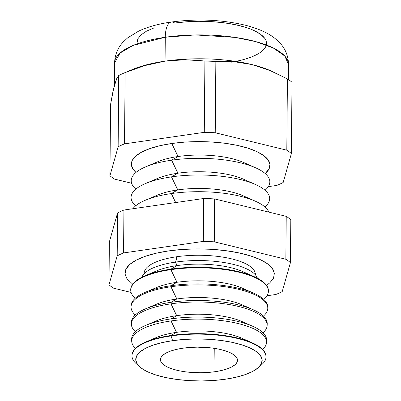 <?xml version="1.0" encoding="UTF-8"?>
<svg xmlns="http://www.w3.org/2000/svg" width="401" height="401" viewBox="0 0 401 401"><rect width="100%" height="100%" fill="white"/><g stroke="black" fill="none" stroke-linecap="round" stroke-linejoin="round"><path stroke-width="0.6" d="M125.262 275.231A74.721 24.807 0.5 0 1 168.565 250.921A74.721 24.807 0.5 0 1 274.164 272.194M254.244 273.667A58.08 19.283 -179.5 0 0 175.453 262.114A9.584 3.794 81.8 0 0 176.555 256.765A55.554 18.446 0.5 0 1 255.066 272.585A55.554 18.446 -179.5 0 0 176.555 256.765A55.554 18.446 -179.5 0 0 146.41 268.104M265.998 357.171L266.013 356.715A67.027 22.255 -179.5 0 0 171.057 335.482L176.555 332.354A53.985 17.925 -179.5 0 0 156.365 337.522L145.989 341.898A67.027 22.255 0.5 0 1 171.057 335.482A67.027 22.255 -179.5 0 0 131.974 355.547L131.979 355.998A67.012 22.25 0.5 0 1 171.057 335.938A67.012 22.25 -179.5 0 0 136.2 363.662L139.718 366.825A63.228 20.992 0.5 0 1 172.605 340.665L171.057 335.938A67.012 22.25 0.5 0 1 265.998 357.171A67.012 22.25 0.5 0 1 259.653 366.303A67.012 22.25 -179.5 0 0 261.647 364.76A67.012 22.25 -179.5 0 0 244.75 340.479A67.012 22.25 -179.5 0 0 171.057 335.938L172.605 340.665L184.325 339.411L196.605 338.955L208.976 339.301L220.961 340.439L232.104 342.329L241.968 344.895L250.184 348.043L256.429 351.647L260.47 355.567L262.144 359.657L261.387 363.762L258.234 367.717L252.805 371.371L245.302 374.594L236.024 377.246L225.317 379.236A63.228 20.992 0.5 0 1 139.718 366.825M131.979 355.772A67.027 22.255 0.5 0 1 145.989 341.898M151.929 339.717A53.985 17.925 0.5 0 1 176.555 332.354L171.016 320.935A67.428 22.386 -179.5 0 0 135.443 348.364A67.428 22.386 0.5 0 1 131.698 341.121A67.428 22.386 0.5 0 1 171.016 320.935L171.011 318.9L176.701 315.662A53.985 17.925 -179.5 0 0 156.51 320.83L145.769 325.356A67.483 22.406 0.5 0 1 171.011 318.9A67.483 22.406 -179.5 0 0 131.658 339.101L131.698 341.121M131.749 340.113A67.483 22.406 0.5 0 1 145.769 325.356M151.944 323.101A53.985 17.925 0.5 0 1 176.701 315.662L170.966 303.843A67.899 22.541 -179.5 0 0 135.358 331.667A67.899 22.541 0.5 0 1 131.378 324.168A67.899 22.541 0.5 0 1 170.966 303.843L170.961 302.314L176.846 298.971A53.985 17.925 -179.5 0 0 156.656 304.138L145.553 308.82A67.939 22.556 0.5 0 1 170.961 302.314A67.939 22.556 -179.5 0 0 131.348 322.655L131.378 324.168M131.398 323.412A67.939 22.556 0.5 0 1 145.553 308.82M151.964 306.489A53.985 17.925 0.5 0 1 176.846 298.971L170.921 286.75A68.365 22.702 -179.5 0 0 135.287 314.975A68.365 22.702 0.5 0 1 131.052 307.221A68.365 22.702 0.5 0 1 170.921 286.75L170.916 285.733L176.991 282.284A53.985 17.925 -179.5 0 0 156.801 287.447L145.332 292.279A68.396 22.707 0.5 0 1 170.916 285.733A68.396 22.707 -179.5 0 0 131.032 306.209A68.396 22.707 0.5 0 1 145.332 292.279M151.979 289.873A53.985 17.925 0.5 0 1 176.991 282.284L170.871 269.662A68.837 22.857 -179.5 0 0 135.217 298.279A68.837 22.857 0.5 0 1 130.731 290.269A68.837 22.857 0.5 0 1 170.871 269.662L170.871 269.151L177.137 265.592L175.453 262.114A58.08 19.283 -179.5 0 0 141.959 277.186M151.999 273.256A53.985 17.925 0.5 0 1 177.137 265.592A53.985 17.925 -179.5 0 0 156.946 270.755L145.117 275.743A68.852 22.862 0.5 0 1 170.871 269.151A68.852 22.862 -179.5 0 0 130.721 289.763L130.731 290.269M130.731 290.018A68.852 22.862 0.5 0 1 145.117 275.743M157.603 195.066A53.985 17.925 0.5 0 1 177.798 189.899L171.337 193.573L175.693 202.55L171.337 193.573A69.308 23.012 -179.5 0 0 132.896 208.736A69.308 23.012 0.5 0 1 145.413 200.204A69.308 23.012 0.5 0 1 171.337 193.573L177.798 189.899L171.483 176.881A69.308 23.012 -179.5 0 0 135.713 205.803A69.308 23.012 0.5 0 1 145.558 183.513A69.308 23.012 0.5 0 1 171.483 176.881L177.944 173.207L171.628 160.189A69.308 23.012 -179.5 0 0 135.859 189.112A69.308 23.012 0.5 0 1 145.703 166.821A69.308 23.012 0.5 0 1 171.628 160.189L178.089 156.515L171.773 143.498A69.308 23.012 -179.5 0 0 136.004 172.42L133.242 169.443L131.408 164.956L132.235 160.46L135.688 156.124L141.643 152.119L149.864 148.591L160.039 145.678L171.773 143.498L178.089 156.515A53.985 17.925 -179.5 0 0 157.899 161.683A53.985 17.925 0.5 0 1 178.089 156.515L171.628 160.189A69.308 23.012 0.5 0 1 255.577 167.778A69.308 23.012 0.5 0 1 265.036 190.239A69.308 23.012 -179.5 0 0 248.139 164.976A69.308 23.012 -179.5 0 0 171.628 160.189L177.944 173.207A53.985 17.925 -179.5 0 0 157.753 178.375A53.985 17.925 0.5 0 1 177.944 173.207L171.483 176.881A69.308 23.012 0.5 0 1 255.432 184.47A69.308 23.012 0.5 0 1 264.886 206.931A69.308 23.012 -179.5 0 0 247.988 181.668A69.308 23.012 -179.5 0 0 171.483 176.881L177.798 189.899A53.985 17.925 -179.5 0 0 157.608 195.066L145.413 200.204M129.383 70.877A87.007 28.887 -179.5 0 0 129.378 70.877A87.007 28.887 0.5 0 1 165.072 61.132L165.277 37.248A87.007 28.887 -179.5 0 0 114.546 63.032L120.019 53.072L133.102 45.423L165.277 37.248A22.235 8.797 -98.2 0 1 171.232 22.045A22.235 8.797 -98.2 0 1 174.731 23.057L186.736 21.779M114.335 86.912A87.007 28.887 0.5 0 1 114.716 84.3L112.631 93.112L110.566 104.46L109.944 175.738L110.566 104.46L113.673 88.345L116.766 78.516L114.716 84.3M215.021 371.707L214.781 348.409L215.021 371.707L221.547 370.494L227.202 368.875L231.773 366.91L235.086 364.684L237.006 362.273L237.467 359.772L236.445 357.281L233.983 354.89L230.179 352.695L225.172 350.775L219.157 349.211L212.37 348.058L197.523 347.156L190.039 347.436L182.896 348.198A38.536 12.792 0.5 0 1 237.492 360.088A38.536 12.792 0.5 0 1 215.021 371.707A38.536 12.792 0.5 0 1 160.435 359.416A38.536 12.792 0.5 0 1 182.896 348.198L176.375 349.411L170.716 351.025L166.144 352.99L162.836 355.216L160.916 357.627L160.455 360.128L161.473 362.619L163.934 365.01L167.743 367.206L172.751 369.126L178.761 370.689L185.553 371.842L200.395 372.75L207.883 372.469L215.021 371.707M138.165 365.246A67.012 22.25 0.5 0 1 131.979 355.998M267.778 308.414A68.365 22.702 0.5 0 1 263.412 316.093A68.365 22.702 -179.5 0 0 246.029 291.362A68.365 22.702 -179.5 0 0 170.921 286.75A68.365 22.702 0.5 0 1 267.778 308.414L267.813 307.402A68.396 22.707 -179.5 0 0 170.916 285.733L170.921 286.75L176.846 298.971L170.961 302.314A67.939 22.556 0.5 0 1 253.252 309.757A67.939 22.556 0.5 0 1 267.146 324.599A67.939 22.556 -179.5 0 0 267.216 323.843A67.939 22.556 -179.5 0 0 170.961 302.314L170.966 303.843L176.701 315.662L171.011 318.9A67.483 22.406 0.5 0 1 252.745 326.289A67.483 22.406 0.5 0 1 266.51 341.286A67.483 22.406 -179.5 0 0 266.615 340.279A67.483 22.406 -179.5 0 0 171.011 318.9L171.016 320.935A67.428 22.386 0.5 0 1 266.54 342.299A67.428 22.386 0.5 0 1 262.67 349.477A67.428 22.386 -179.5 0 0 244.62 325.331A67.428 22.386 -179.5 0 0 171.016 320.935L176.555 332.354A53.985 17.925 0.5 0 1 246.334 340.539M170.966 303.843A67.899 22.541 0.5 0 1 267.161 325.356A67.899 22.541 0.5 0 1 263.046 332.785A67.899 22.541 -179.5 0 0 245.322 308.349A67.899 22.541 -179.5 0 0 170.966 303.843M268.394 291.472L268.414 290.966A68.852 22.862 -179.5 0 0 170.871 269.151L170.871 269.662A68.837 22.857 0.5 0 1 268.394 291.472A68.837 22.857 0.5 0 1 263.773 299.402A68.837 22.857 -179.5 0 0 246.73 274.379A68.837 22.857 -179.5 0 0 170.871 269.662L176.991 282.284A53.985 17.925 0.5 0 1 247.156 290.705M118.616 75.659L118.145 146.791L109.944 175.738A97.443 32.356 0.5 0 0 114.526 179.097L131.608 183.252L114.526 179.097A97.443 32.356 0.5 0 1 109.944 175.738L118.145 146.791A97.443 32.356 0.5 0 1 124.51 143.864L204.284 132.335A97.443 32.356 0.5 0 1 215.232 132.761L286.805 150.185A97.443 32.356 0.5 0 1 291.387 153.538L292.008 82.255A97.443 32.356 -179.5 0 0 287.427 78.902L286.805 150.185A97.443 32.356 0.5 0 1 291.387 153.538L283.181 182.485A97.443 32.356 0.5 0 1 276.82 185.417L268.309 186.645L276.82 185.417A97.443 32.356 0.5 0 0 283.181 182.485L291.387 153.538L292.008 82.255A97.443 32.356 0.5 0 0 287.427 78.902L269.698 70.396L251.693 64.506L233.623 61.619L215.853 61.478A97.443 32.356 -179.5 0 0 204.906 61.052L204.284 132.335A97.443 32.356 0.5 0 1 215.232 132.761L215.853 61.478L215.232 132.761L286.805 150.185L287.427 78.902L270.454 70.666A87.007 28.887 -179.5 0 0 251.693 64.506A87.007 28.887 -179.5 0 0 165.072 61.132L144.881 65.564L125.132 72.581A97.443 32.356 -179.5 0 0 118.766 75.508L118.145 146.791A97.443 32.356 0.5 0 1 124.51 143.864L125.132 72.581L124.51 143.864L204.284 132.335L204.906 61.052L185.107 59.734L165.072 61.132L175.112 60.06L185.107 59.734L195.056 60.095L204.906 61.052A97.443 32.356 0.5 0 1 215.853 61.478L233.623 61.619L242.635 62.686L251.693 64.506L260.73 67.092L273.683 72.09M124.22 72.962A97.443 32.356 0.5 0 1 125.132 72.581L144.881 65.564L154.981 62.972L165.072 61.132A87.007 28.887 -179.5 0 0 132.525 69.458L124.22 72.962A97.443 32.356 0.5 0 0 118.766 75.508L116.766 78.516M265.181 173.548L269.096 168.816L269.923 164.32L268.089 159.834L263.663 155.533L256.815 151.583L247.813 148.139L236.996 145.322L224.781 143.252L211.643 142.004L198.084 141.623L184.62 142.124L171.773 143.498A69.308 23.012 -179.5 0 1 248.284 148.285A69.308 23.012 -179.5 0 1 265.181 173.548M214.655 198.931A97.443 32.356 -179.5 0 0 203.708 198.505L123.934 210.029A97.443 32.356 -179.5 0 0 117.568 212.961L109.363 241.908L108.992 284.815L109.363 241.908L117.568 212.961L117.192 255.863A97.443 32.356 0.5 0 1 123.558 252.936L123.934 210.029A97.443 32.356 -179.5 0 0 117.568 212.961L117.192 255.863A97.443 32.356 0.5 0 1 123.558 252.936L203.332 241.407A97.443 32.356 0.5 0 1 214.279 241.833L214.655 198.931A97.443 32.356 -179.5 0 0 203.708 198.505L203.332 241.407A97.443 32.356 0.5 0 1 214.279 241.833L285.853 259.257A97.443 32.356 0.5 0 1 290.434 262.61L290.81 219.703A97.443 32.356 -179.5 0 0 286.229 216.35L214.655 198.931L214.279 241.833L285.853 259.257A97.443 32.356 0.5 0 1 290.434 262.61L282.234 291.562A97.443 32.356 0.5 0 1 275.868 294.489L267.001 295.768L275.868 294.489A97.443 32.356 0.5 0 0 282.234 291.562L290.434 262.61L290.81 219.703A97.443 32.356 -179.5 0 0 286.229 216.35L285.853 259.257L286.229 216.35L214.655 198.931M113.573 288.169A97.443 32.356 0.5 0 1 108.992 284.815L117.192 255.863L108.992 284.815A97.443 32.356 0.5 0 0 113.573 288.169L131.077 292.429L113.573 288.169M266.52 285.342L269.763 282.89L273.487 278.214L274.379 273.367L272.404 268.535L267.632 263.898L260.249 259.637L250.54 255.923L238.881 252.886L225.713 250.655L211.548 249.307L196.926 248.896L182.415 249.442L168.565 250.921L155.914 253.272L144.946 256.409L136.084 260.214L129.663 264.535L125.939 269.211L125.047 274.058L127.022 278.89L132.711 284.174M225.317 379.236L213.598 380.489L201.317 380.95L188.946 380.604L176.961 379.461L165.819 377.572L155.949 375.005L147.733 371.857L141.488 368.253L137.453 364.334L135.779 360.243L136.53 356.138L139.688 352.183L145.117 348.529L152.616 345.311L161.899 342.654L172.605 340.665A63.228 20.992 0.5 0 1 242.139 344.95A63.228 20.992 0.5 0 1 258.074 367.857A63.228 20.992 0.5 0 1 225.317 379.236M154.26 27.819L146.576 31.113L141.012 34.862L137.784 38.912L137.007 43.113M264.735 38.326L260.6 34.306L254.199 30.616M245.783 27.393L235.678 24.767L224.264 22.827L211.989 21.659L199.312 21.308M203.708 198.505L123.934 210.029L123.558 252.936L203.332 241.407L203.708 198.505M271.773 71.263A87.007 28.887 -179.5 0 0 271.768 71.263A87.007 28.887 0.5 0 0 251.693 64.506A87.007 28.887 0.5 0 0 165.072 61.132L165.277 37.248L195.117 34.932L235.186 37.408L255.868 41.649L273.362 48.045L284.78 56.025L288.545 64.551A87.007 28.887 -179.5 0 0 165.277 37.248A22.235 8.797 81.8 0 1 171.232 22.045M231.051 62.215A64.767 21.504 -179.5 0 0 260.048 33.915A64.767 21.504 -179.5 0 0 174.731 23.057M255.577 167.778L243.477 162.43A53.985 17.925 -179.5 0 0 178.089 156.515A53.985 17.925 0.5 0 1 248.5 165.097M255.432 184.47L243.332 179.122A53.985 17.925 -179.5 0 0 177.944 173.207A53.985 17.925 0.5 0 1 248.354 181.788M171.337 193.573A69.308 23.012 0.5 0 1 255.287 201.162A69.308 23.012 0.5 0 1 268.896 212.134A69.308 23.012 -179.5 0 0 171.337 193.573M255.287 201.162L243.186 195.813A53.985 17.925 -179.5 0 0 177.798 189.899A53.985 17.925 0.5 0 1 248.209 198.48M254.264 276.695L242.525 271.502A53.985 17.925 -179.5 0 0 177.137 265.592L170.871 269.151A68.852 22.862 0.5 0 1 254.264 276.695A68.852 22.862 0.5 0 1 268.399 291.216M257.397 278.194A58.08 19.283 -179.5 0 0 175.453 262.114L177.137 265.592A53.985 17.925 0.5 0 1 247.427 274.089M253.758 293.226L242.379 288.194A53.985 17.925 -179.5 0 0 176.991 282.284L170.916 285.733A68.396 22.707 0.5 0 1 253.758 293.226A68.396 22.707 0.5 0 1 267.813 307.407M253.252 309.757L242.234 304.885A53.985 17.925 -179.5 0 0 176.846 298.971A53.985 17.925 0.5 0 1 246.886 307.316M252.745 326.289L242.089 321.577A53.985 17.925 -179.5 0 0 176.701 315.662A53.985 17.925 0.5 0 1 246.61 323.928M252.239 342.825L241.943 338.269A53.985 17.925 -179.5 0 0 176.555 332.354L171.057 335.482A67.027 22.255 0.5 0 1 252.239 342.825A67.027 22.255 0.5 0 1 266.003 356.945M144.18 273.698A55.554 18.446 0.5 0 1 176.555 256.765A9.584 3.794 -98.2 0 1 175.453 262.114A58.08 19.283 -179.5 0 0 142.736 275.567M144.024 273.973L144.039 272.479M144.19 272.715L144.636 273.231M254.79 274.194L255.402 273.452L255.387 274.941M145.558 183.513L157.753 178.375M145.703 166.821L157.899 161.683M114.345 85.654L114.546 63.032C114.917 54.681 117.814 47.664 123.232 41.98L127.668 37.854L138.821 31.017C148.069 26.772 158.916 23.774 171.367 22.025C197.823 18.506 223.016 19.699 246.941 25.614C263.021 30.125 272.68 35.128 280.209 43.328C285.537 49.107 288.319 56.18 288.545 64.551L288.414 79.548M131.032 306.209L131.052 307.221M266.615 340.279L266.54 342.299M267.216 323.843L267.161 325.356M261.647 364.76L258.074 367.857"/></g></svg>
